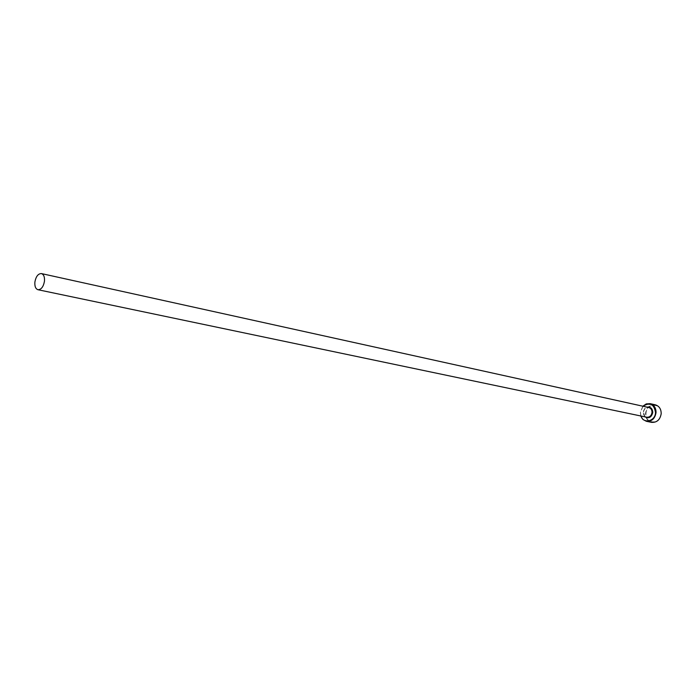 <?xml version="1.0" encoding="UTF-8"?>
<svg xmlns="http://www.w3.org/2000/svg" width="696" height="696" viewBox="0 0 696 696"><rect width="100%" height="100%" fill="white"/><g stroke="black" fill="none" stroke-linecap="round" stroke-linejoin="round"><path stroke-width="0.52" stroke-dasharray="3.48 2.61" d="M654.292 404.767L648.742 404.063L654.31 404.594M651.221 403.897L648.063 404.132L650.421 404.48M650.403 404.654L648.046 404.315L649.699 403.871L654.597 404.855M649.777 404.341L652.857 404.646L649.786 404.167M643.034 406.246L640.442 412.241L640.938 416.017M640.755 415.973L640.32 412.267L642.86 406.203M646.001 413.424C646.367 402.479 662.131 402.74 661.043 413.781C660.626 424.856 644.844 424.36 646.001 413.424M655.293 404.811C649.881 404.42 646.619 407.273 645.514 413.38C645.497 418.157 647.497 421.15 651.526 422.35M653.909 404.498L651.621 404.185M643.365 412.25C643.983 408.883 645.775 407.299 648.75 407.508C645.923 407.23 644.148 408.822 643.435 412.293C643.522 415.251 644.592 416.895 646.662 417.209C644.452 416.539 643.356 414.886 643.365 412.25M644.922 416.843L643.33 411.301L644.679 408.648L647.019 407.125"/><path stroke-width="1.04" d="M646.34 421.289L651.526 422.35C656.867 422.672 660.086 419.801 661.183 413.746C661.191 409.03 659.225 406.055 655.293 404.811L650.134 403.654C654.083 404.898 656.05 407.891 656.032 412.632C654.936 418.722 651.7 421.611 646.34 421.289L642.913 419.479L640.755 415.973M654.597 404.855L654.118 404.611M640.938 416.017C643.365 424.16 655.284 421.445 655.528 412.589C654.11 404.072 649.942 401.957 643.034 406.246M642.86 406.203L646.262 403.897L650.134 403.654M44.457 281.288C44.779 276.999 43.77 274.433 41.429 273.58C38.15 273.606 35.974 276.416 34.896 281.993C34.574 286.3 35.592 288.875 37.958 289.719C41.212 289.675 43.378 286.865 44.457 281.288M651.621 403.985L654.118 404.567L651.621 403.985M41.429 273.58L648.75 407.508C650.934 408.187 652.022 409.831 652.013 412.45C651.404 415.808 649.62 417.391 646.662 417.209L37.958 289.719M647.019 407.125C650.595 406.673 652.509 408.474 652.761 412.519C651.465 417.409 648.855 418.844 644.922 416.843"/></g></svg>
